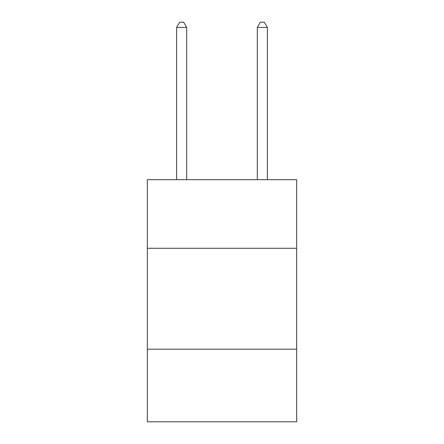 <?xml version="1.0" encoding="UTF-8"?>
<svg xmlns="http://www.w3.org/2000/svg" width="444" height="444" viewBox="0 0 444 444"><rect width="100%" height="100%" fill="white"/><g stroke="black" fill="none" stroke-linecap="round" stroke-linejoin="round"><path stroke-width="0.67" d="M296.659 248.274L296.659 179.665L147.341 179.665L147.341 248.274L296.659 248.274L296.659 421.8L147.341 421.8L147.341 248.274M296.659 349.162L147.341 349.162M186.691 179.665L186.691 27.445L176.601 27.445L176.601 179.665M176.601 27.445L179.626 22.2L183.661 22.2L186.691 27.445M267.399 179.665L267.399 27.445L257.309 27.445L257.309 179.665M257.309 27.445L260.339 22.2L264.374 22.2L267.399 27.445"/></g></svg>
